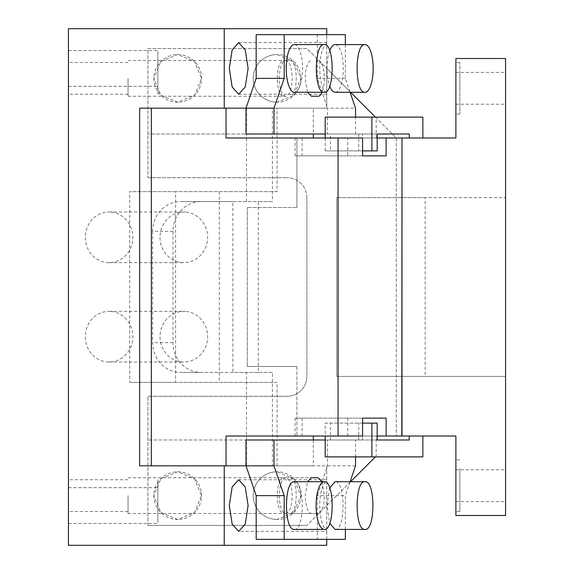 <?xml version="1.0" encoding="UTF-8"?>
<svg xmlns="http://www.w3.org/2000/svg" width="574" height="574" viewBox="0 0 574 574"><rect width="100%" height="100%" fill="white"/><g stroke="black" fill="none" stroke-linecap="round" stroke-linejoin="round"><path stroke-width="0.43" stroke-dasharray="2.87 2.15" d="M147.913 525.432L147.913 396.282L147.913 525.432L306.868 525.432L147.913 525.432M139.661 108.177L277.063 108.177L277.063 134.007L147.913 134.007L392.307 134.007L396.282 137.982L396.282 436.018L396.282 137.982L306.868 48.568L147.913 48.568L147.913 177.718L147.913 48.568L306.868 48.568L326.735 68.435L326.735 43.437C322.409 47.111 320.062 55.441 319.696 68.435C320.062 81.422 322.409 89.759 326.735 93.44L326.735 68.435L350.585 92.285M375.418 117.118L392.307 134.007L277.063 134.007L277.063 191.63L175.572 191.63L175.572 382.37L277.063 382.37L277.063 439.993L147.913 439.993L392.307 439.993L277.063 439.993L277.063 465.823L139.661 465.823M326.735 539.338L326.735 505.565L306.868 525.432L375.418 456.882M277.063 465.823L326.735 465.823L326.735 545.3L68.435 545.3L68.435 28.7L326.735 28.7L326.735 108.177L245.988 108.177L313.325 108.177L313.325 134.007M277.063 191.63L129.681 191.63L129.681 382.37L175.572 382.37M175.572 191.63L129.681 191.63M129.681 382.37L277.063 382.37M219.304 191.63L219.304 382.37M350.585 481.715L326.735 505.565L326.735 465.823L245.988 465.823L313.325 465.823L272.42 465.823L272.42 372.44L258.286 372.44L258.286 201.56L272.42 201.56L272.42 108.177L313.325 108.177M238.705 479.735L326.735 479.735L326.735 480.56C322.409 484.234 320.062 492.564 319.696 505.565C320.062 518.544 322.409 526.882 326.735 530.563L326.735 531.388L238.705 531.395M256.176 539.338L317.336 539.338L317.336 495.627L327.532 465.823L327.532 439.993L245.988 439.993M345.347 539.338L317.336 539.338M345.347 529.407L345.347 495.627L317.336 495.627M355.543 465.823L327.532 465.823M350.104 481.715L345.347 495.627M355.543 456.882L355.543 439.993L327.532 439.993M355.543 439.993L325.2 439.993M335.151 529.407C345.67 530.878 345.677 480.244 335.151 481.715M329.706 487.828L327.001 505.565L329.698 523.294M322.007 481.715L324.281 495.627C323.915 506.49 321.878 512.453 318.161 513.508L311.366 513.508C307.65 512.446 305.612 506.483 305.253 495.627L307.521 481.715M294.376 529.407C304.894 530.878 304.902 480.244 294.376 481.715M311.366 513.508L283.362 513.508C279.653 512.453 277.608 506.49 277.249 495.627A17.88 6.113 -90 0 1 283.362 477.747L311.366 477.747M318.161 477.747L283.362 477.747M290.157 477.747C293.874 478.809 295.911 484.765 296.27 495.627C295.911 506.49 293.874 512.453 290.157 513.508L318.161 513.508M292.216 495.627C291.743 484.528 289.576 478.565 285.709 477.747C281.841 478.572 279.667 484.535 279.201 495.627C279.667 506.706 281.834 512.668 285.709 513.508C289.576 512.675 291.75 506.72 292.216 495.627M283.362 513.508L290.157 513.508M128.045 495.627L128.045 513.508L128.045 495.627M157.85 505.565L157.85 479.728L157.85 505.565C157.85 528.632 157.85 528.632 157.85 505.565C157.85 528.632 157.85 528.632 157.85 505.565C157.85 482.49 157.85 482.49 157.85 505.565C157.85 482.49 157.85 482.49 157.85 505.565L157.85 479.728L157.85 505.565M68.435 505.565L68.435 487.678L68.435 505.565M294.376 92.285A23.843 8.158 90 0 0 302.534 68.435A23.843 8.158 90 0 0 294.376 44.593M128.045 78.373L128.045 96.253L128.045 78.373M283.362 96.253L285.709 96.253C289.583 95.42 291.75 89.458 292.216 78.373C291.743 67.273 289.576 61.31 285.709 60.492C281.834 61.325 279.667 67.287 279.201 78.373C279.667 89.451 281.834 95.413 285.709 96.253L283.362 96.253C279.646 95.191 277.608 89.235 277.242 78.373C277.608 67.51 279.646 61.547 283.362 60.492L290.157 60.492C293.874 61.554 295.911 67.517 296.27 78.373C295.911 89.235 293.874 95.198 290.157 96.253M290.157 60.492L283.362 60.492M318.161 60.492A17.88 6.113 -90 0 1 324.281 78.373A17.88 6.113 -90 0 1 322.007 92.285M307.521 92.285L305.253 78.373A17.88 6.113 -90 0 1 311.366 60.492M335.151 92.285A23.843 8.158 90 0 0 343.309 68.435A23.843 8.158 90 0 0 335.151 44.593M329.706 50.706A23.843 8.158 90 0 0 329.706 86.172M325.2 134.007L355.543 134.007L355.543 117.118M345.347 44.593L345.347 78.373L350.104 92.285M256.176 34.662L345.347 34.662M345.347 78.373L317.336 78.373L326.735 105.853L326.735 108.177L277.063 108.177M317.336 34.662L317.336 78.373M245.988 134.007L327.532 134.007L327.532 108.177L355.543 108.177M326.735 93.44L326.735 105.853L327.532 108.177M327.532 134.007L355.543 134.007M157.85 68.435L157.85 94.272L157.85 68.435C157.85 91.51 157.85 91.51 157.85 68.435C157.85 91.51 157.85 91.51 157.85 68.435C157.85 45.368 157.85 45.368 157.85 68.435C157.85 45.368 157.85 45.368 157.85 68.435M68.435 68.435L68.435 86.322L68.435 68.435M326.735 43.437L326.735 34.662M177.718 519.47L160.856 512.489L153.875 495.627L160.856 478.766L177.718 471.785L194.579 478.766L201.56 495.627L194.579 512.482L177.718 519.47A23.843 23.843 0 0 1 153.875 495.627A23.843 23.843 0 0 1 177.718 471.785A23.843 23.843 0 0 1 201.56 495.627A23.843 23.843 0 0 1 177.718 519.47M277.063 102.215A23.843 23.843 0 0 1 253.22 78.373A23.843 23.843 0 0 1 277.063 54.53L293.924 61.511L300.905 78.373L293.924 95.234L277.063 102.215A23.843 23.843 0 0 1 253.22 78.373A23.843 23.843 0 0 1 277.063 54.53A23.843 23.843 0 0 1 300.905 78.373A23.843 23.843 0 0 1 277.063 102.215M177.718 102.215L160.856 95.234L153.875 78.373L160.856 61.511L177.718 54.53L194.579 61.511L201.56 78.373L194.579 95.234L177.718 102.215A23.843 23.843 0 0 1 153.875 78.373A23.843 23.843 0 0 1 177.718 54.53A23.843 23.843 0 0 1 201.56 78.373A23.843 23.843 0 0 1 177.718 102.215M277.063 519.47A23.843 23.843 0 0 1 253.22 495.627A23.843 23.843 0 0 1 277.063 471.785L293.924 478.766L300.905 495.627L293.924 512.482L277.063 519.47A23.843 23.843 0 0 1 253.22 495.627A23.843 23.843 0 0 1 277.063 471.785A23.843 23.843 0 0 1 300.905 495.627A23.843 23.843 0 0 1 277.063 519.47M68.435 495.627L68.435 479.735L68.435 495.627M68.435 78.373L68.435 62.48L68.435 78.373M185.983 311.445A25.335 23.807 90 0 1 207.609 337.821A25.335 23.807 90 0 1 183.831 362.007A25.335 23.807 90 0 1 181.671 361.9A25.335 23.807 90 0 1 160.046 335.525A25.335 23.807 90 0 1 183.831 311.338A25.335 23.807 90 0 1 185.983 311.445M185.983 212.1A25.335 23.807 90 0 1 207.609 238.475A25.335 23.807 90 0 1 183.831 262.662A25.335 23.807 90 0 1 181.671 262.555A25.335 23.807 90 0 1 160.046 236.179A25.335 23.807 90 0 1 183.831 211.993A25.335 23.807 90 0 1 185.983 212.1M111.227 212.1A25.335 23.807 90 0 1 132.852 238.475A25.335 23.807 90 0 1 109.074 262.662A25.335 23.807 90 0 1 106.922 262.555A25.335 23.807 90 0 1 85.296 236.179A25.335 23.807 90 0 1 109.074 211.993A25.335 23.807 90 0 1 111.227 212.1M111.227 311.445A25.335 23.807 90 0 1 132.852 337.821A25.335 23.807 90 0 1 109.074 362.007A25.335 23.807 90 0 1 106.922 361.9A25.335 23.807 90 0 1 85.296 335.525A25.335 23.807 90 0 1 109.074 311.338A25.335 23.807 90 0 1 111.227 311.445M147.913 177.718L287 177.718L147.913 177.718M306.868 197.585A19.868 19.868 0 0 0 287 177.718A19.868 19.868 0 0 1 306.868 197.585L306.868 376.415A19.868 19.868 0 0 1 287 396.282L147.913 396.282L287 396.282A19.868 19.868 0 0 0 306.868 376.415L306.868 197.585M296.937 366.477L296.937 436.018L296.937 366.477L247.265 366.477L296.937 366.477M401.987 436.018L296.937 436.018L455.885 436.018L455.885 515.495L505.565 515.495L505.565 58.505L455.885 58.505L455.885 137.982L296.937 137.982L296.937 207.523L296.937 137.982L401.987 137.982M377.168 436.018L295.101 436.018L422.851 436.018L362.581 436.018L362.581 439.993L330.495 439.993L362.581 439.993M422.851 456.882L325.2 456.882M362.574 423.103L325.2 423.103L325.2 436.018M325.2 423.103L377.168 423.103M358.736 439.993L358.736 423.103M330.495 439.993L330.495 423.103M376.171 456.882L376.171 436.018M347.736 155.863L295.101 155.863L362.574 155.863L347.736 155.863L347.736 137.982L302.075 137.982L422.851 137.982L362.581 137.982L362.581 134.007L377.168 134.007L330.495 134.007L330.495 150.897L325.2 150.897L362.574 150.897M358.736 134.007L358.736 150.897L330.495 150.897M376.171 137.982L376.171 117.118L422.851 117.118M325.2 137.982L325.2 150.897M325.2 117.118L376.171 117.118M362.581 134.007L330.495 134.007M377.168 150.897L358.736 150.897M459.86 88.31L459.86 114.14L459.86 88.31C459.86 65.242 459.86 65.242 459.86 88.31C459.86 65.242 459.86 65.242 459.86 88.31L459.86 62.48L459.86 88.31M455.885 88.31L455.885 114.14L455.885 88.31M459.86 485.69L459.86 511.52L459.86 485.69C459.86 508.758 459.86 508.758 459.86 485.69C459.86 508.758 459.86 508.758 459.86 485.69C459.86 462.622 459.86 462.622 459.86 485.69C459.86 462.622 459.86 462.622 459.86 485.69L459.86 511.52L459.86 485.69C459.86 508.758 459.86 508.758 459.86 485.69C459.86 508.758 459.86 508.758 459.86 485.69C459.86 462.622 459.86 462.622 459.86 485.69C459.86 462.622 459.86 462.622 459.86 485.69M455.885 485.69L455.885 511.52L455.885 485.69M505.558 485.69L505.558 503.577L505.565 485.69M505.558 88.31L505.565 70.423L505.565 88.31M425.155 376.415L505.565 376.415L505.565 197.585L505.565 376.415L336.673 376.415L336.673 197.585L336.673 376.415L425.155 376.415L425.155 197.585L505.565 197.585L336.673 197.585L425.155 197.585M296.937 207.523L247.265 207.523L296.937 207.523M247.265 207.523L247.265 366.477L247.265 207.523M258.286 372.44L201 372.44A29.805 28.004 90 0 1 172.996 342.635L172.996 231.365A29.805 28.004 90 0 1 201 201.56L258.286 201.56M401.807 137.982L226.027 137.982M226.027 436.018L401.807 436.018M313.325 439.993L313.325 465.823M272.42 372.44L246.483 372.44L246.483 465.823L272.42 465.823M226.027 465.823L246.483 465.823M226.027 108.177L272.42 108.177M295.101 155.863L295.101 137.982L302.075 137.982L302.075 155.863M347.736 137.982L377.168 137.982M362.574 418.137L295.101 418.137L362.574 418.137M246.483 108.177L246.483 201.56L272.42 201.56M246.483 201.56L232.893 201.56L232.893 372.44L246.483 372.44M172.996 231.365L152.605 231.365A29.805 28.004 90 0 1 180.616 201.56L232.893 201.56M152.605 231.365L152.605 342.635A29.805 28.004 90 0 0 180.616 372.44L232.893 372.44M201 201.56L180.616 201.56M201 372.44L180.616 372.44M302.075 436.018L302.075 418.137M347.736 436.018L347.736 418.137M172.996 342.635L152.605 342.635M128.045 513.508L285.709 513.508M68.435 487.678L157.85 487.678L68.435 487.678M128.045 477.747L285.709 477.747M68.435 523.445L157.85 523.445L68.435 523.445M128.045 96.253L285.709 96.253M128.045 60.492L285.709 60.492M68.435 86.322L157.85 86.322L68.435 86.322M68.435 50.555L157.85 50.555L68.435 50.555M238.705 94.265L326.735 94.265M238.705 42.605L326.735 42.605M128.045 479.735L68.435 479.735M128.045 511.52L68.435 511.52M128.045 62.48L68.435 62.48M128.045 94.265L68.435 94.265M109.074 262.662L183.831 262.662M109.074 211.993L183.831 211.993M109.074 362.007L183.831 362.007M109.074 311.338L183.831 311.338M459.86 114.14L455.885 114.14L459.86 114.14M459.86 511.52L455.885 511.52L459.86 511.52M459.86 459.86L455.885 459.86L459.86 459.86M459.86 62.48L455.885 62.48L459.86 62.48M455.885 501.59L505.565 501.59M455.885 469.797L505.565 469.797M455.885 104.203L505.565 104.203M455.885 72.41L505.565 72.41M295.101 436.018L295.101 418.137"/><path stroke-width="0.86" d="M325.2 439.993L245.988 439.993L245.988 465.823L139.661 465.823L139.661 108.177L245.988 108.177L245.988 134.007L325.2 134.007M224.24 465.823L224.24 545.3L326.735 545.3L326.735 539.338M273.992 465.823L284.187 495.627L256.176 495.627L245.988 465.823L273.992 465.823L273.992 439.993M256.176 495.627L256.176 539.338L345.347 539.338L345.347 529.407M284.187 495.627L284.187 539.338M355.543 456.882L355.543 465.823L350.104 481.715M365.028 481.715C354.51 480.244 354.502 530.878 365.028 529.407C375.547 530.878 375.547 480.244 365.028 481.715L335.151 481.715L329.706 487.828M329.698 523.294L335.151 529.407L365.028 529.407M307.521 481.715L311.366 477.747L318.161 477.747L322.007 481.715M324.253 481.715L294.376 481.715C283.857 480.244 283.857 530.878 294.376 529.407L324.253 529.407C334.771 530.878 334.771 480.244 324.253 481.715A23.843 8.158 90 0 0 316.095 505.565A23.843 8.158 90 0 0 324.253 529.407M229.299 505.565L232.14 524.062L238.705 531.395L245.263 524.062L248.104 505.565L245.263 487.061L238.705 479.735L232.14 487.061L229.299 505.565M324.253 92.285C334.771 93.756 334.771 43.122 324.253 44.593C313.734 43.122 313.727 93.756 324.253 92.285L294.376 92.285A23.843 8.158 90 0 1 286.225 68.435A23.843 8.158 90 0 1 294.376 44.593L324.253 44.593M311.366 96.253L318.161 96.253L311.366 96.253L307.521 92.285M322.007 92.285A17.88 6.113 -90 0 1 318.161 96.253M365.028 92.285A23.843 8.158 90 0 0 373.179 68.435A23.843 8.158 90 0 0 365.028 44.593C354.51 43.122 354.502 93.756 365.028 92.285L335.151 92.285A23.843 8.158 90 0 1 329.706 86.172M329.706 50.706A23.843 8.158 90 0 1 335.151 44.593L365.028 44.593M355.543 117.118L355.543 108.177L350.104 92.285M345.347 44.593L345.347 34.662L284.187 34.662L284.187 78.373L273.992 108.177L273.992 134.007M284.187 34.662L256.176 34.662L256.176 78.373L284.187 78.373M273.992 108.177L245.988 108.177L256.176 78.373M326.735 34.662L326.735 28.7L224.24 28.7L224.24 108.177M229.299 68.435L232.154 86.975L238.705 94.265L245.249 86.975L248.104 68.435L245.249 49.902L238.705 42.605L232.154 49.902L229.299 68.435M224.24 545.3L68.435 545.3L68.435 28.7L224.24 28.7M350.585 481.715L375.418 456.882M350.585 92.285L375.418 117.118M401.987 436.018L401.987 137.982L455.885 137.982L455.885 58.505L505.565 58.505L505.565 515.495L455.885 515.495L455.885 436.018L386.115 436.018L386.115 418.137L362.574 418.137L362.574 436.018L226.027 436.018L226.027 465.823L245.988 465.823M325.2 436.018L325.2 456.882L371.88 456.882L371.88 423.103L362.574 423.103M371.88 456.882L422.851 456.882L422.851 436.018M409.255 439.993L377.168 439.993L409.255 439.993L409.255 436.018M377.168 439.993L377.168 423.103L371.88 423.103M362.574 150.897L377.168 150.897L377.168 134.007L409.255 134.007L409.255 137.982M371.88 150.897L371.88 117.118L422.851 117.118L422.851 137.982M371.88 117.118L325.2 117.118L325.2 137.982M377.168 134.007L409.255 134.007M401.987 137.982L401.807 436.018M313.325 134.007L313.325 137.982M313.325 436.018L313.325 439.993M151.342 465.823L151.342 108.177M245.988 108.177L226.027 108.177L226.027 137.982L338.057 137.982L338.057 436.018M338.057 137.982L362.574 137.982L362.574 155.863L386.115 155.863L386.115 137.982L401.807 137.982M377.168 137.982L386.115 137.982M386.115 155.863L362.574 155.863M362.574 418.137L386.115 418.137M386.115 436.018L377.168 436.018"/></g></svg>
